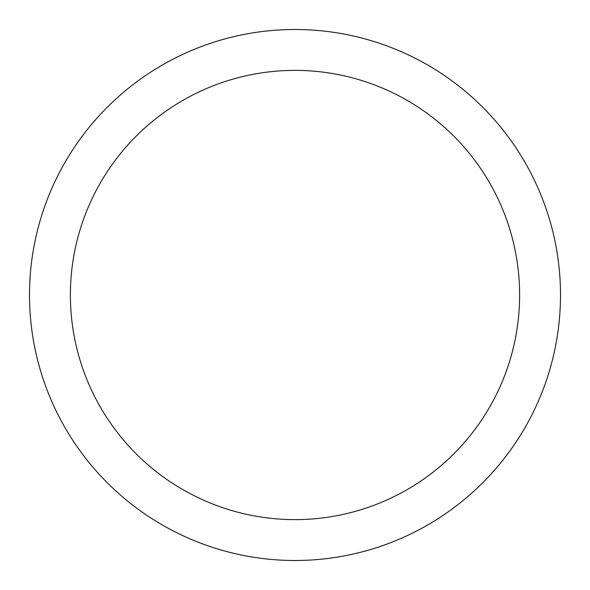 <?xml version="1.0" encoding="UTF-8"?>
<svg xmlns="http://www.w3.org/2000/svg" width="590" height="590" viewBox="0 0 590 590"><rect width="100%" height="100%" fill="white"/><g stroke="black" fill="none" stroke-linecap="round" stroke-linejoin="round"><path stroke-width="0.89" d="M295 29.5A265.5 265.5 0 0 1 560.5 295A265.5 265.5 0 0 1 295 560.5A265.5 265.5 0 0 1 29.5 295A265.5 265.5 0 0 1 295 29.5M295 70.38A224.62 224.62 0 0 1 519.62 295A224.62 224.62 0 0 1 295 519.62A224.62 224.62 0 0 1 70.38 295A224.62 224.62 0 0 1 295 70.38"/></g></svg>
